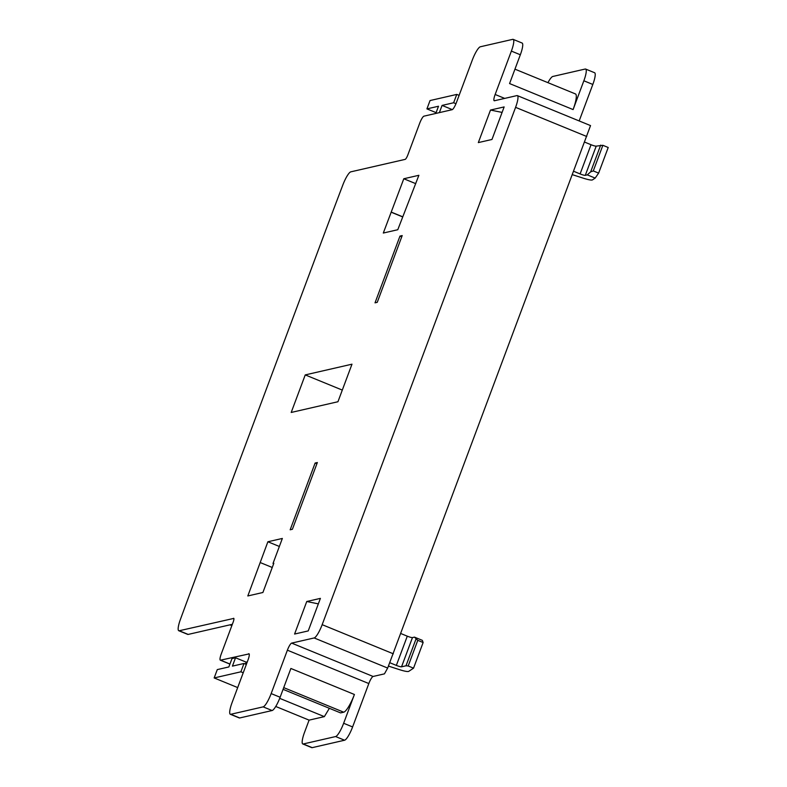 <?xml version="1.0" encoding="UTF-8"?>
<svg xmlns="http://www.w3.org/2000/svg" width="787" height="787" viewBox="0 0 787 787"><rect width="100%" height="100%" fill="white"/><g stroke="black" fill="none" stroke-linecap="round" stroke-linejoin="round"><path stroke-width="1.18" d="M504.703 98.405L495.151 94.489L511.373 51.096A13.497 2.833 -67.7 0 0 513.154 39.37A13.497 2.833 -67.7 0 0 512.721 39.35L480.326 46.777A13.497 2.833 -67.7 0 0 472.308 60.058L456.401 102.615A7.201 1.505 -67.7 0 1 452.122 109.698L423.957 116.161A7.201 1.505 -67.7 0 0 419.687 123.244L407.833 154.95A4.496 0.944 -67.7 0 1 405.157 159.377L350.805 171.841A13.497 2.833 -67.7 0 0 342.906 184.797A2250.131 471.688 -67.7 0 0 322.316 239.405L200.655 564.81A2250.131 471.688 -67.7 0 0 180.439 619.33A13.497 2.833 -67.7 0 0 178.787 630.731A13.497 2.833 -67.7 0 0 179.22 630.751L233.828 618.395M233.572 618.287A4.496 0.944 -67.7 0 1 233.719 618.297A4.496 0.944 -67.7 0 1 233.129 622.202L221.275 653.908A7.201 1.505 -67.7 0 0 220.321 660.165A7.201 1.505 -67.7 0 0 220.557 660.175L249.125 653.889M243.222 672.777L240.881 671.813L214.162 677.941L217.291 669.599L228.86 666.943L231.978 658.601L235.539 657.784L246.134 662.123L247.305 661.847M246.134 662.123L245.406 664.051M402.206 235.569L377.248 302.326L375.025 302.838L399.983 236.08L402.206 235.569M399.983 236.08L401.744 236.808M317.358 462.53L292.4 529.277L290.167 529.789L315.125 463.031L317.358 462.53M315.125 463.031L316.895 463.759M418.881 175.294L397.779 229.725L383.308 233.041L403.8 178.757L418.881 175.294M403.8 178.757L415.752 183.656M391.316 212.136L402.629 216.769M391.109 212.185L402.58 216.878M267.885 541.761L282.356 538.446L273 563.482L273.817 563.285L262.897 592.493L247.816 595.956L267.885 541.761L279.355 546.463M260.29 562.577L272.253 567.476M273 563.482L273.64 563.748M490.498 110.052L504.142 106.924L491.973 139.466L478.329 142.595L490.498 110.052L502.086 112.413M306.753 601.504L320.398 598.376L308.229 630.918L294.584 634.047L306.753 601.504L318.342 603.875M246.341 664.435L244 663.471L240.881 671.813M455.968 103.717L453.637 102.763L456.765 94.42L459.106 95.375M235.539 657.784L232.421 666.127L244 663.471M456.765 94.42L430.046 100.549L426.928 108.891L436.106 112.649M214.162 677.941L237.684 687.582M452.318 109.619L442.068 105.419L453.637 102.763M426.928 108.891L438.507 106.235L435.811 113.436M442.068 105.419L439.372 112.62M291.662 643.107L314.151 637.952A13.497 2.833 -67.7 0 0 322.168 624.671L515.583 107.347A13.497 2.833 -67.7 0 0 517.364 95.621L590.535 125.595L387.666 668.065L384.45 673.859L373.097 676.466L291.662 643.107A7.201 1.505 -67.7 0 0 287.383 650.19L271.161 693.583A13.497 2.833 -67.7 0 1 263.143 706.864L230.758 714.291A13.497 2.833 -67.7 0 1 230.316 714.271A13.497 2.833 -67.7 0 1 232.096 702.545L248.003 659.988A7.201 1.505 -67.7 0 0 248.948 653.731A7.201 1.505 -67.7 0 0 248.722 653.722M517.364 95.621A13.497 2.833 -67.7 0 0 516.921 95.601L494.443 100.756A7.201 1.505 -67.7 0 1 494.206 100.746A7.201 1.505 -67.7 0 1 495.151 94.489M337.948 401.734L291.2 412.457L305.238 374.907L351.986 364.184L337.948 401.734M178.787 630.731L187.739 634.401A13.497 2.833 -67.7 0 0 188.182 634.42L232.342 624.298M547.949 82.665A13.497 2.833 112.3 0 1 552.808 76.467L585.194 69.04A13.497 2.833 112.3 0 1 585.636 69.059A13.497 2.833 112.3 0 1 583.856 80.786L573.093 109.58L509.573 83.56L520.335 54.765A13.497 2.833 -67.7 0 0 522.115 43.039L513.154 39.37M230.316 714.271L239.278 717.941A13.497 2.833 -67.7 0 0 239.71 717.96L272.105 710.533A13.497 2.833 -67.7 0 0 280.123 697.252L290.885 668.468L354.406 694.488L343.644 723.273A13.497 2.833 112.3 0 1 335.626 736.553L303.231 743.981A13.497 2.833 112.3 0 1 302.798 743.961A13.497 2.833 112.3 0 1 304.569 732.235L309.094 720.135L275.745 706.47M342.296 390.086L305.238 374.907M573.713 171.3L580.108 173.927A4.496 0.639 -159.5 0 0 585.292 175.334L587.299 174.871L590.663 171.851L593.29 170.927L598.632 173.12L595.169 178.098L592.483 179.879A13.497 1.928 20.5 0 1 583.197 178.157L572.444 174.694M595.169 178.098L587.299 174.871M584.633 142.103L591.027 144.719A4.496 0.639 -159.5 0 0 596.212 146.136L602.872 145.3L593.29 170.927M600.668 145.113L590.663 171.851M602.872 145.3L608.213 147.494L598.632 173.12M302.798 743.961L311.75 747.63A13.497 2.833 112.3 0 0 312.193 747.65L344.578 740.223A13.497 2.833 112.3 0 0 352.606 726.942L368.828 683.549A7.201 1.505 112.3 0 1 373.097 676.466M585.636 69.059L594.588 72.729A13.497 2.833 112.3 0 1 592.818 84.455L579.173 120.942M414.464 637.126L422.344 640.352L423.131 642.526L417.779 640.333L414.464 637.126L412.467 637.588A4.496 0.639 20.5 0 1 407.282 636.171L400.888 633.555M417.779 640.333L408.197 665.979L413.539 668.173L408.728 671.36A13.497 1.928 20.5 0 1 399.432 669.639L388.532 666.117M423.131 642.526L413.539 668.173M415.998 639.024L405.994 665.792L408.197 665.979M389.89 662.752L396.353 665.399A4.496 0.639 -159.5 0 0 401.537 666.815L405.994 665.792M573.093 109.58A18.003 3.778 -67.7 0 0 575.464 93.938L514.954 69.158M309.094 720.135L324.342 716.632L329.369 708.31M279.7 698.344L324.342 716.632M354.406 694.488A18.003 3.778 112.3 0 1 343.712 712.196L340.594 712.904L283.074 689.343M231.85 625.626L229.942 624.848M220.557 660.175L229.952 664.031M511.373 51.096L520.335 54.765M179.22 630.751L188.182 634.42M230.758 714.291L239.71 717.96M263.143 706.864L272.105 710.533M271.161 693.583L280.123 697.252M412.467 637.588L401.537 666.815M407.282 636.171L396.353 665.399M591.027 144.719L580.108 173.927M596.212 146.136L585.292 175.334M586.728 136.495L515.583 107.347M592.818 84.455L583.856 80.786M393.313 653.81L322.168 624.671M283.723 687.622L343.712 712.196M387.666 668.065L314.151 637.952M368.828 683.549L287.383 650.19M352.606 726.942L343.644 723.273M344.578 740.223L335.626 736.553M312.193 747.65L303.231 743.981M220.321 660.165L229.922 664.1"/></g></svg>
